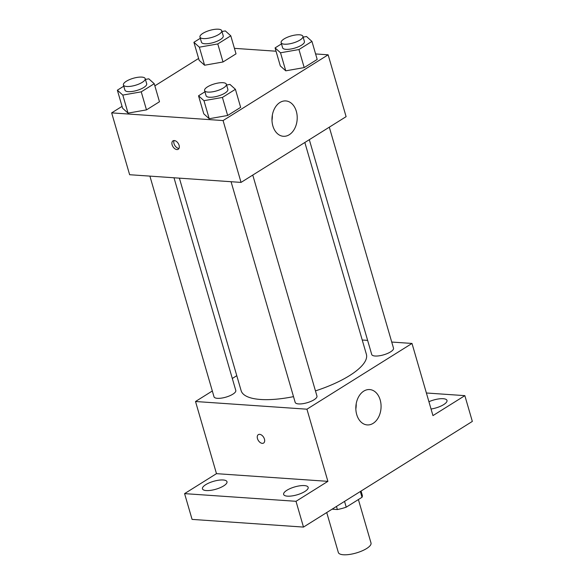 <?xml version="1.0" encoding="UTF-8"?>
<svg xmlns="http://www.w3.org/2000/svg" width="584" height="584" viewBox="0 0 584 584"><rect width="100%" height="100%" fill="white"/><g stroke="black" fill="none" stroke-linecap="round" stroke-linejoin="round"><path stroke-width="0.88" d="M326.733 512.533L338.333 552.464A17.009 5.49 -16.2 0 0 356.196 552.99A17.009 5.49 -16.2 0 0 371.008 542.974L358.393 499.554M360.343 491.502L362.022 497.283L346.224 507.167A21.958 7.081 -16.2 0 1 337.369 509.54L332.099 509.175M362.022 497.283A21.958 7.081 -16.2 0 0 362.277 495.203L361.065 491.049M344.545 501.386L346.224 507.167M336.472 506.438L337.369 509.54M426.386 392.988L464.849 395.645L472.339 421.414L303.49 527.082L192.078 519.395L184.588 493.626L216.482 473.661L195.516 401.507L212.321 390.988M232.308 378.483L236.783 375.68M428.926 401.719A12.768 4.117 163.8 0 1 446.986 400.434A12.768 4.117 163.8 0 1 443.679 404.61A12.768 4.117 163.8 0 1 431.043 409.019M464.849 395.645L432.956 415.604L411.997 343.443L306.936 409.194L327.894 481.347L296.008 501.306L303.49 527.082M380.177 399.909A17.717 12.592 -86.1 0 1 367.226 424.918A17.717 12.592 -86.1 0 1 355.882 406.376A17.717 12.592 -86.1 0 1 369.665 389.564A17.717 12.592 -86.1 0 1 380.177 399.909M296.008 501.306L184.588 493.626M286.934 490.253A12.768 4.117 163.8 0 1 299.899 485.8A12.768 4.117 163.8 0 1 308.155 487.311A12.768 4.117 163.8 0 1 304.855 491.494A12.768 4.117 163.8 0 1 291.883 495.947A12.768 4.117 163.8 0 1 283.627 494.436A12.768 4.117 163.8 0 1 286.934 490.253M205.758 484.654A12.768 4.117 163.8 0 1 218.723 480.201A12.768 4.117 163.8 0 1 226.979 481.712A12.768 4.117 163.8 0 1 223.679 485.888A12.768 4.117 163.8 0 1 210.714 490.348A12.768 4.117 163.8 0 1 202.458 488.837A12.768 4.117 163.8 0 1 205.758 484.654M327.894 481.347L216.482 473.661M179.39 178.156L241.134 390.667A65.211 21.039 -16.2 0 0 293.511 396.638M315.455 390.886A65.211 21.039 -16.2 0 0 366.38 354.284L304.841 142.481M306.936 409.194L195.516 401.507M362.233 340.012L367.628 340.384M391.733 342.049L411.997 343.443M231.067 181.719L295.183 402.391A11.344 3.657 -16.2 0 0 307.089 402.741A11.344 3.657 -16.2 0 0 316.959 396.061L252.762 175.076M149.898 176.12L214.007 396.791A11.344 3.657 -16.2 0 0 225.92 397.142A11.344 3.657 -16.2 0 0 235.79 390.462L173.995 177.784M329.303 127.173L393.506 348.159A11.344 3.657 163.8 0 1 387.411 353.495A11.344 3.657 163.8 0 1 375.111 356.021A11.344 3.657 163.8 0 1 371.723 354.488L309.316 139.685M262.267 443.358A4.964 3.103 58 0 1 257.836 439.569A4.964 3.103 58 0 1 258.325 434.642A4.964 3.103 58 0 1 263.588 437.204A4.964 3.103 58 0 1 263.588 443.059A4.964 3.103 58 0 1 262.267 443.358M263.596 443.059A4.964 3.103 58 0 1 262.274 443.358A4.964 3.103 58 0 1 257.836 439.569A4.964 3.103 58 0 1 258.325 434.642M356.196 403.799A17.717 12.592 -86.1 0 1 355.839 408.968M315.594 53.947L328.135 54.808L346.108 116.661L241.046 182.405L129.633 174.718L111.661 112.873L122.063 106.361M154.855 85.841L198.604 58.458M226.592 85.008L229.972 84.417L235.41 89.308L240.652 107.347L227.651 115.479L209.218 118.727L203.779 113.836L209.218 118.727L203.977 100.689L198.538 95.798L204.94 91.79M221.964 31.514L225.344 30.916L230.782 35.806L236.024 53.845L223.022 61.977L204.59 65.225L199.151 60.335L204.59 65.225L199.348 47.187L193.91 42.296L200.312 38.288M328.135 54.808L223.081 120.559L111.661 112.873M234.425 48.348L276.049 51.217M145.416 79.409L148.796 78.818L154.234 83.709L159.476 101.747L146.482 109.88L128.042 113.128L122.603 108.237L128.042 113.128L122.801 95.082L117.362 90.191L123.764 86.184M303.14 37.113L306.512 36.515L311.951 41.406L317.192 59.444L304.198 67.583L285.758 70.825L280.32 65.934L285.758 70.825L280.517 52.786L275.079 47.895L281.488 43.888M223.081 120.559L241.046 182.405M296.314 111.274A17.717 12.592 -86.1 0 1 283.371 136.291A17.717 12.592 -86.1 0 1 272.027 117.742A17.717 12.592 -86.1 0 1 285.81 100.93A17.717 12.592 -86.1 0 1 296.314 111.274M176.915 149.57A4.964 3.103 58 0 1 172.477 145.781A4.964 3.103 58 0 1 172.974 140.853A4.964 3.103 58 0 1 178.237 143.416A4.964 3.103 58 0 1 178.237 149.27A4.964 3.103 58 0 1 176.915 149.57M179.003 148.394A4.964 3.103 58 0 1 178.806 148.387A4.964 3.103 58 0 1 174.791 145.401A4.964 3.103 58 0 1 174.098 140.547M272.341 115.165A17.717 12.592 -86.1 0 1 271.983 120.333M311.951 41.406L298.957 49.538L280.517 52.786M281.13 42.661L282.627 47.815A11.344 3.657 -16.2 0 0 294.54 48.165A11.344 3.657 -16.2 0 0 304.41 41.486L302.913 36.332A11.344 3.657 -16.2 0 0 299.526 34.799A11.344 3.657 -16.2 0 0 287.226 37.325A11.344 3.657 -16.2 0 0 281.13 42.661A11.344 3.657 -16.2 0 0 293.044 43.012A11.344 3.657 -16.2 0 0 302.913 36.332M275.079 47.895L280.32 65.934M317.192 59.444L304.198 67.583L285.758 70.825M298.957 49.538L304.198 67.583M235.41 89.308L222.409 97.44L203.977 100.689M204.582 90.564L206.086 95.718A11.344 3.657 -16.2 0 0 217.993 96.068A11.344 3.657 -16.2 0 0 227.862 89.388L226.366 84.235A11.344 3.657 -16.2 0 0 222.978 82.702A11.344 3.657 -16.2 0 0 210.678 85.227A11.344 3.657 -16.2 0 0 204.582 90.564A11.344 3.657 -16.2 0 0 216.496 90.914A11.344 3.657 -16.2 0 0 226.366 84.235M198.538 95.798L203.779 113.836M240.652 107.347L227.651 115.479L209.218 118.727M222.409 97.44L227.651 115.479M230.782 35.806L217.781 43.939L199.348 47.187M199.954 37.062L201.451 42.216A11.344 3.657 -16.2 0 0 213.364 42.566A11.344 3.657 -16.2 0 0 223.234 35.887L221.737 30.733A11.344 3.657 -16.2 0 0 218.35 29.2A11.344 3.657 -16.2 0 0 206.05 31.726A11.344 3.657 -16.2 0 0 199.954 37.062A11.344 3.657 -16.2 0 0 211.868 37.413A11.344 3.657 -16.2 0 0 221.737 30.733M193.91 42.296L199.151 60.335M236.024 53.845L223.022 61.977L204.59 65.225M217.781 43.939L223.022 61.977M154.234 83.709L141.24 91.841L122.801 95.082M123.414 84.965L124.91 90.118A11.344 3.657 -16.2 0 0 136.824 90.462A11.344 3.657 -16.2 0 0 146.694 83.789L145.19 78.636A11.344 3.657 -16.2 0 0 141.81 77.103A11.344 3.657 -16.2 0 0 129.502 79.628A11.344 3.657 -16.2 0 0 123.414 84.965A11.344 3.657 -16.2 0 0 135.32 85.308A11.344 3.657 -16.2 0 0 145.19 78.636M117.362 90.191L122.603 108.237M159.476 101.747L146.482 109.88L128.042 113.128M141.24 91.841L146.482 109.88"/></g></svg>
